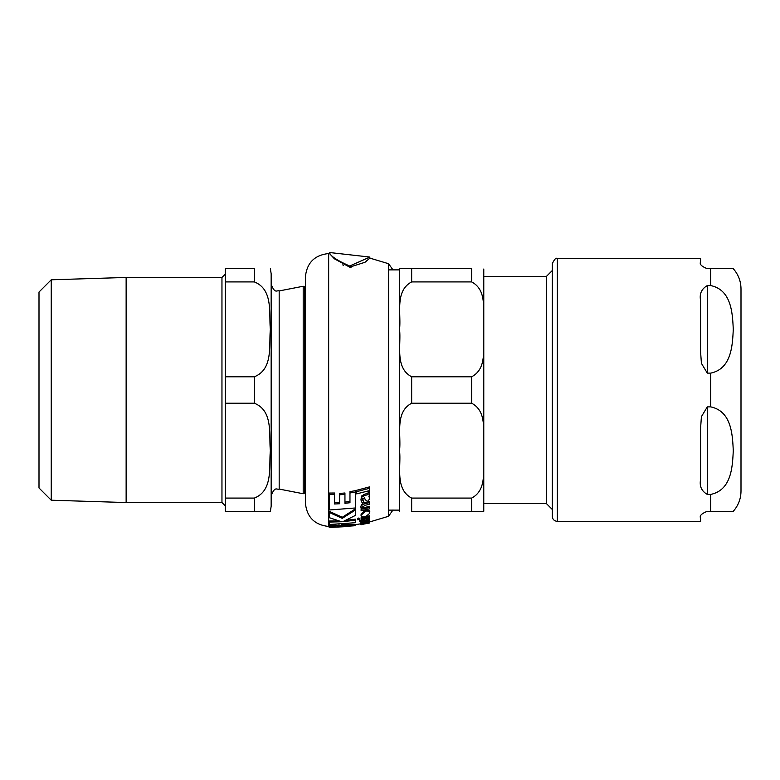 <?xml version="1.0" encoding="UTF-8"?>
<svg xmlns="http://www.w3.org/2000/svg" width="780" height="780" viewBox="0 0 780 780"><rect width="100%" height="100%" fill="white"/><g stroke="black" fill="none" stroke-linecap="round" stroke-linejoin="round"><path stroke-width="1.17" d="M483.776 503.617L546.448 503.617L546.448 276.383L483.776 276.383L483.776 269.032L483.776 390L483.776 276.383M411.665 376.789L471.647 376.789C488.806 367.721 481.904 344.555 483.766 329.355C481.904 314.145 488.806 290.979 471.647 281.911L471.647 268.7L399.535 268.7L411.665 268.7L399.535 268.7L411.665 268.7L411.665 281.911C394.505 290.979 401.398 314.145 399.535 329.355C401.398 344.555 394.505 367.721 411.665 376.789L411.665 403.221C394.505 412.279 401.398 435.454 399.535 450.655C401.398 465.855 394.505 489.031 411.665 498.089L411.665 511.3L483.766 511.3L471.647 511.3L483.766 511.3L471.647 511.3L471.647 498.089C488.806 489.031 481.904 465.855 483.766 450.655C481.904 435.454 488.806 412.279 471.647 403.221L411.665 403.221M399.535 511.3L399.535 268.7M483.776 390L483.766 511.3M411.665 281.911L471.647 281.911M471.647 498.089L411.665 498.089M399.535 269.88L388.567 269.88M557.359 258.59C556.169 257.419 554.483 259.106 552.308 263.65L552.308 516.36C552.474 519.285 554.151 520.972 557.359 521.41L557.359 258.59L700.567 258.59L700.567 261.963C699.319 264.186 701.571 266.438 707.304 268.7L733.278 268.7L710.678 268.7L733.278 268.7L710.678 268.7L710.678 285.577C731.767 289.887 732.488 313.95 733.278 329.355C732.488 344.75 731.767 368.813 710.678 373.123L707.304 373.123L701.415 363.344L700.567 351.585L700.567 300.378C699.319 293.816 701.571 288.883 707.304 285.577L710.678 285.577M707.304 406.877L710.678 406.877C731.767 411.187 732.488 435.26 733.278 450.655C732.488 466.05 731.767 490.113 710.678 494.423L707.304 494.423C701.571 491.117 699.319 486.184 700.567 479.632L700.567 428.415L701.415 416.656L707.304 406.877L707.304 494.423M733.278 511.3C738.338 505.508 740.912 498.771 741 491.088L741 288.912C740.912 281.229 738.338 274.492 733.278 268.7M557.359 521.41L700.567 521.41L700.567 518.047C699.319 515.814 701.571 513.562 707.304 511.3L733.278 511.3L710.678 511.3L733.278 511.3L710.678 511.3L710.678 494.423M369.856 257.059L329.482 252.515C330.252 255.918 336.979 260.413 349.664 266.009L369.856 257.069L369.856 258.102L364.991 262.285L349.664 267.13L334.561 258.892L329.482 253.529L334.006 258.365M365.488 511.222L361.091 515.19C360.818 516.623 362.271 517.189 365.44 516.877L369.759 513.289C369.252 511.319 367.828 510.637 365.488 511.222L365.488 510.081C368.686 509.964 370.11 510.656 369.759 512.167L369.759 513.289L369.759 512.167M364.494 495.573L361.647 497.279L360.925 499.951L362.086 502.661L363.919 502.242L362.505 499.746L364.484 497.533L365.225 499.756L367.663 501.452L369.74 498.703L368.901 496.363L369.759 494.598L369.115 492.736L368.092 493.038L368.101 494.588L364.494 495.573L364.494 494.257L368.101 493.262L368.101 494.588M364.494 522.093L360.925 523.526L363.919 523.487L362.505 523.263L364.036 522.62L367.663 522.727L369.74 521.869L368.901 521.557L369.759 521.03L364.494 522.093L364.494 521.186M329.277 525.106L345.608 526.646L329.199 527.485L355.329 525.71L329.277 525.106L329.277 524.521M329.199 527.29L329.199 526.276L335.848 526.207M355.329 525.515L355.329 524.492L341.172 524.199M338.988 524.911L338.988 524.326M357.532 519.773L359.512 519.431L357.532 519.773L357.532 518.71L358.517 518.057L359.512 518.359L359.512 519.431M361.891 524.618L360.925 524.725L360.925 523.77L355.329 524.696M361.111 519.519L369.603 517.676L369.603 516.886L361.111 518.739L361.111 521.274L359.356 521.596L362.447 522.064L369.077 519.909L369.759 519.051L369.213 518.32L367.643 518.69L368.248 519.324L366.785 520.114L362.622 520.991L362.622 519.948L361.111 520.24M369.603 516.886L369.603 515.794L366.795 516.467M361.111 518.739L361.111 517.667L364.075 517.072M356.694 493.877L369.603 490.581L369.603 488.27L356.694 491.644L356.694 493.877M369.603 488.27L369.603 486.866L356.694 490.279L356.694 491.644M367.643 518.69L367.643 518.144M369.213 518.32L369.213 517.774M369.759 519.051L369.213 517.247M362.622 519.928L368.248 518.261M362.622 519.948L362.622 519.226M359.356 521.596L359.356 520.543L361.111 520.221M360.925 524.628L369.603 523L360.925 524.628L360.935 523.585M363.919 522.727L364.611 522.581M362.329 507.507L364.748 505.421L369.603 504.182L369.603 502.583L364.738 503.841C361.774 504.982 360.506 506.152 360.925 507.341L362.173 509.233L361.111 509.457L361.111 510.802L369.603 508.833L369.603 507.458L363.519 508.94L362.329 507.507M361.111 509.457L361.15 508.287M360.925 507.341L360.925 506.161C362.173 503.529 363.451 502.359 364.738 502.622L369.603 501.355L369.603 502.583M369.603 507.458L369.603 506.278L363.519 507.78L363.519 508.94M362.329 506.327L363.519 507.78M361.647 522.883L361.647 521.966M368.101 521.313L368.092 520.358M369.115 520.718L369.115 519.889M369.759 521.03L369.759 519.977L369.759 521.03M369.115 519.665L369.759 519.977M360.925 523.526L361.647 521.84M363.919 523.487L363.919 522.639M360.925 523.322L360.925 522.288M369.74 498.703L369.418 495.895M363.919 502.242L362.505 498.478M360.925 499.951L361.647 495.982L364.494 494.257M361.647 497.279L361.647 495.982M369.759 494.598L369.759 493.272L369.759 494.598M369.115 492.736L369.115 491.39L369.759 493.272M368.092 493.038L368.092 491.692L369.115 491.39M329.199 510.003L355.329 507.975L355.329 490.688L349.966 491.624L349.966 502.72L344.945 503.315L344.945 492.989L339.583 493.467L339.583 503.753L334.561 503.977L334.561 494.354L329.199 494.393L329.199 510.003M329.199 494.393L329.199 493.058L334.561 493.019L334.561 494.354M334.561 502.749L339.583 502.525M355.329 492.053L349.966 492.979M344.945 502.086L349.966 501.482M344.945 494.325L339.583 494.803M361.091 515.19L361.091 514.078L365.488 510.081M355.329 520.24L342.859 521.654L355.329 515.443L355.329 510.061L342.264 518.349L329.199 512.441L329.199 517.657L341.64 521.742L329.199 522.083L329.199 524.521L355.329 522.707L355.329 519.178L346.027 520.328M329.199 522.083L329.199 521.03L338.296 520.874M329.199 512.441L329.199 511.309L342.264 517.267L355.329 508.911L355.329 510.061M342.264 518.349L342.264 517.267M342.742 264.898L343.473 265.258M349.645 267.13L351.078 267.248M328.663 526.461L328.663 253.539C314.506 255.07 306.745 262.938 305.389 277.124L305.389 502.885C306.745 517.062 314.506 524.93 328.663 526.461L329.199 526.471M51.246 500.214L39 487.968L39 292.042L51.246 279.796L51.246 500.214L126.136 502.544L221.959 502.544L225.332 505.908M51.246 279.796L126.136 277.456L126.136 502.544M225.332 498.089L225.332 511.3L270.377 511.3L254.309 511.3L270.377 511.3L254.309 511.3L254.309 498.089C273.546 490.523 268.739 466.148 270.377 450.655C268.739 435.152 273.546 410.787 254.309 403.221L225.332 403.221L225.332 498.089L254.309 498.089M225.332 376.789L225.332 281.911L254.309 281.911C273.546 289.487 268.739 313.852 270.377 329.355C268.739 344.848 273.546 369.213 254.309 376.789L225.332 376.789L225.332 403.221M254.309 281.911L254.309 268.7L225.332 268.7L225.332 281.911M279.181 290.93L303.206 286.26L303.206 493.74L279.181 489.07L279.181 290.93C276.919 289.897 275.087 294.401 271.157 284.32L271.157 506.249L270.377 511.3M270.377 268.7L271.157 273.751L271.157 390M305.389 492.375A3.373 3.373 0 0 0 304.57 493.194L304.57 286.806L305.389 287.625M471.647 376.789L471.647 403.221M707.304 285.577L707.304 373.123M710.678 406.877L710.678 373.123M358.517 519.139L358.517 518.057M366.785 520.114L366.785 519.051M364.738 523.594L364.738 522.649M364.738 503.841L364.738 502.622M369.856 258.102L388.567 263.718L388.567 516.282L369.72 521.937M126.136 277.456L221.959 277.456L221.959 502.544M254.309 376.789L254.309 403.221M388.567 510.12L399.535 510.12M546.448 503.617L552.308 509.486M546.448 276.383L552.308 270.523M360.925 524.725L360.925 523.692M328.663 253.539L329.482 253.529L329.482 252.515M388.567 263.718L392.993 269.88M388.567 516.282L392.993 509.954M221.959 277.456L225.332 274.092M279.181 489.07C276.919 490.113 275.087 485.599 271.157 495.69M304.57 493.194L303.206 493.74M303.206 286.26L304.57 286.806"/></g></svg>
